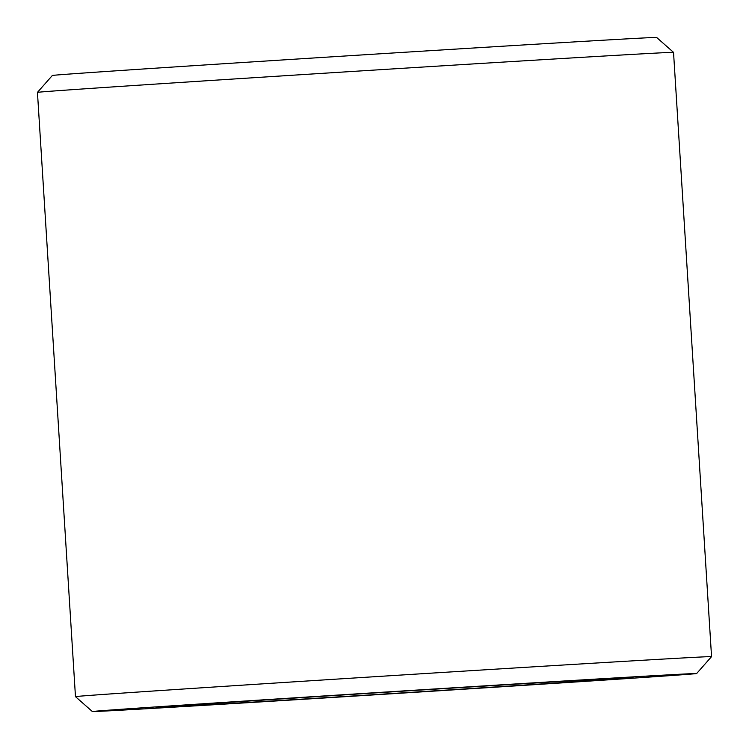 <?xml version="1.0" encoding="UTF-8"?>
<svg xmlns="http://www.w3.org/2000/svg" width="749" height="749" viewBox="0 0 749 749"><rect width="100%" height="100%" fill="white"/><g stroke="black" fill="none" stroke-linecap="round" stroke-linejoin="round"><path stroke-width="1.12" d="M527.596 684.858A239.006 0.833 176.4 0 0 633.036 677.527A239.006 0.833 176.4 0 0 394.461 691.702A239.006 0.833 176.4 0 0 155.979 707.543A239.006 0.833 176.4 0 0 282.017 700.352A239.006 0.833 176.4 0 0 527.596 684.858M563.079 682.807A302.736 1.058 176.4 0 0 696.645 673.529A302.736 1.058 176.4 0 0 394.442 691.486A302.736 1.058 176.4 0 0 92.37 711.55A302.736 1.058 176.4 0 0 252.956 702.375A302.736 1.058 176.4 0 0 563.079 682.807M696.645 673.529L711.55 656.63A318.671 1.114 176.4 0 0 393.44 675.523A318.671 1.114 176.4 0 0 75.471 696.645L92.37 711.55M37.45 92.37L52.355 75.471A302.736 1.058 176.4 0 1 354.427 55.407A302.736 1.058 176.4 0 1 656.63 37.45L673.529 52.355A318.671 1.114 176.4 0 0 355.419 71.258A318.671 1.114 176.4 0 0 37.45 92.37L75.471 696.645M673.529 52.355L711.55 656.63"/></g></svg>
